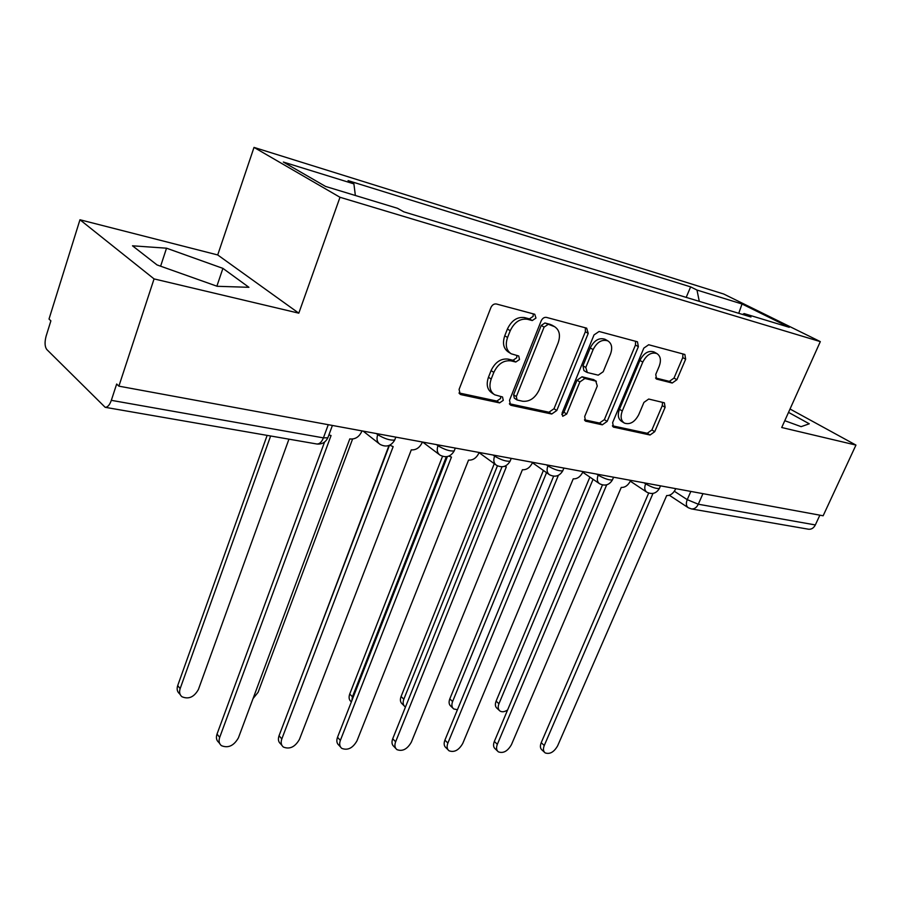 <?xml version="1.0" encoding="UTF-8"?>
<svg xmlns="http://www.w3.org/2000/svg" width="901" height="901" viewBox="0 0 901 901"><rect width="100%" height="100%" fill="white"/><g stroke="black" fill="none" stroke-linecap="round" stroke-linejoin="round"><path stroke-width="1.35" d="M535.971 318.064L534.755 314.258L496.372 303.986C494.018 303.671 492.183 304.876 490.876 307.613L459.082 389.401L460.22 394.345L461.053 394.661L499.571 402.893L503.265 400.371L502.533 396.981L494.638 394.773C489.93 391.507 488.781 386.27 491.191 379.051L493.816 372.395C497.926 363.914 503.625 360.073 510.912 360.862L515.789 362.022L519.505 359.522L518.728 355.996L511.194 353.789C506.283 350.444 505.067 345.004 507.556 337.492L510.225 330.723C514.381 322.141 520.102 318.323 527.378 319.269L532.254 320.553L535.971 318.064M510.416 353.305L508.412 352.043C503.501 348.698 502.285 343.27 504.763 335.769L507.409 329.023C511.565 320.452 517.275 316.634 524.54 317.591L529.416 318.875L533.133 316.397L533.246 313.852M459.003 392.949L496.845 401.058L500.539 398.546L500.742 396.508M493.647 394.109L491.912 392.949C487.204 389.683 486.056 384.457 488.455 377.249L491.068 370.604C495.167 362.146 500.855 358.305 508.13 359.105L513.018 360.265L516.712 357.765L516.881 355.49M672.214 383.026L676.899 379.715L685.661 359.195L684.873 354.476L648.686 344.745L643.821 348.113L612.646 422.58L613.446 427.097L650.049 435.014L654.723 431.68L665.118 407.32L664.375 402.803L648.686 399.042L643.933 402.398L638.741 414.674C634.766 422.107 629.979 424.912 624.393 423.098C620.935 420.699 620.226 416.656 622.276 410.98L642.785 362.089C646.693 354.69 651.412 351.852 656.93 353.586C660.602 356.086 661.357 360.321 659.194 366.29L655.759 374.411L656.559 379.084L672.214 383.026L669.33 381.371L674.016 378.071L682.755 357.584L682.913 353.902M298.805 313.176L217.704 254.949L79.964 219.765L154.06 278.905L298.805 313.176L339.992 197.274L820.315 341.614L781.719 427.513L855.95 445.083L823.142 515.777L118.887 386.157L116.668 384.029L111.33 400.337L323.425 437.875L327.851 437.796L328.189 436.872M154.06 278.905L118.887 386.157M588.229 333.393L586.675 328.155L546.434 317.389C544.204 317.084 542.447 318.267 541.152 320.925L509.515 400.303L510.54 405.112L511.295 405.394L551.716 414.021L556.784 410.518L588.229 333.393L585.357 331.737L585.391 327.806M599.086 331.478L637.457 341.794L638.37 346.66L607.161 421.398L602.296 424.821L585.537 421.139L584.681 416.544L597.284 386.045L595.786 381.078L584.884 378.476L579.861 381.945L566.718 414.032L562.72 416.296L562.089 413.03L594.018 334.924L599.086 331.478M79.964 219.765L49.014 319.044L50.884 320.846L46.142 336.039C44.521 342.177 44.735 346.671 46.807 349.52L105.18 407.308C107.602 407.342 109.652 405.011 111.33 400.337M217.704 254.949L254.014 147.404L723.751 294.041L820.315 341.614M855.95 445.083L790.031 409.009M819.865 515.181L815.337 524.934C813.727 528.031 811.486 529.461 808.614 529.236L691.506 508.941C694.378 509.144 696.653 507.578 698.298 504.222L815.337 524.934M699.289 301.351L696.98 290.054L742.019 303.986L789.265 327.3L744.125 313.582L750.972 317.006L403.862 211.859L397.487 208.289L325.565 186.439L283.331 162.045L353.902 183.883L355.366 195.494M696.98 290.054L690.628 286.878L348.068 180.617L353.902 183.883M339.992 197.274L254.014 147.404M222.919 268.374L166.527 248.192L132.492 245.804L157.033 264.928L217.186 286.293L248.924 287.306L222.919 268.374L216.871 286.18M784.782 420.699L801.124 426.657L809.278 423.797L788.521 412.376M686.19 297.375L690.628 286.878M744.125 313.582L742.548 314.449M738.752 313.3L742.019 303.986M160.615 266.2L166.527 248.192M509.38 403.738L548.957 412.219L554.014 408.716L585.357 331.737M547.774 324.642L544.091 327.119L516.341 396.586L517.05 399.965L522.614 401.249C529.653 401.88 535.183 398.084 539.192 389.885L558.113 342.932C560.681 335.431 559.521 330.014 554.622 326.691L544.925 322.975L541.242 325.441L544.091 327.119M516.847 399.83L514.313 398.152L513.593 394.773L541.242 325.441M552.268 325.317L549.948 324.304L552.797 325.971M544.925 322.975L549.948 324.304M584.467 419.821L599.514 423.042L604.368 419.629L635.464 345.038L635.565 341.231M593.714 379.681L582.057 376.753L577.045 380.211L563.947 412.241L566.718 414.032M561.796 414.516L563.947 412.241M610.506 354.048C612.657 347.932 611.802 343.551 607.927 340.916C602.059 339.035 597.115 341.93 593.117 349.599L585.785 367.473L587.328 372.53L598.23 375.165L603.197 371.73L610.506 354.048M605.371 339.452L605.044 339.272C599.176 337.391 594.243 340.274 590.256 347.921L593.117 349.599M586.562 372.203L583.904 370.593L582.958 365.761L590.256 347.921M655.568 377.947L669.33 381.371M656.93 353.586L654.036 351.953C648.506 350.23 643.798 353.057 639.901 360.434L642.785 362.089M623.897 422.794L621.589 421.353C618.131 418.942 617.422 414.91 619.46 409.245L639.901 360.434M612.398 425.801L647.245 433.268L651.907 429.935L662.269 405.63L662.517 402.296M270.627 435.983L180.155 688.623C179.04 692.081 179.626 694.772 181.923 696.721C188.568 699.57 194.075 697.16 198.411 689.49L288.939 439.159M180.223 694.615L179.468 693.68C177.182 691.731 176.596 689.04 177.7 685.593L267.135 435.386M328.899 434.946L331.072 435.532L219.698 737.378C218.515 740.949 219.078 743.708 221.398 745.645C228.178 748.416 233.843 745.814 238.416 737.851L349.802 438.877L350.399 438.978C355.478 439.305 359.285 436.76 361.819 431.354L361.988 430.903M219.686 743.528L218.729 742.334C216.409 740.397 215.846 737.637 217.028 734.078L324.563 442.042M253.046 698.579L258.091 692.317L352.584 439.046M294.954 693.894L388.995 445.499M389.728 445.195L393.163 446.626L281.822 738.933C280.605 742.48 281.123 745.195 283.387 747.064C289.717 749.564 295.066 747.008 299.447 739.372L411.295 449.869C416.082 450.162 419.72 447.696 422.22 442.459L422.389 442.019M281.867 745.307L280.616 743.843C278.364 741.973 277.846 739.27 279.051 735.723L389.446 445.319M448.833 456.131L451.469 457.055L340.364 740.397C339.114 743.922 339.587 746.58 341.783 748.382C347.718 750.657 352.787 748.134 356.987 740.813L468.531 460.107C473.036 460.366 476.528 457.956 478.983 452.888L479.152 452.471M340.454 746.918L338.945 745.251C336.749 743.46 336.276 740.802 337.515 737.277L447.38 456.559M446.333 456.728L352.426 696.8L351.807 700.787M351.356 701.913L351.131 701.676C349.014 699.942 348.552 697.374 349.734 693.995L442.526 456.345M497.431 465.828L403.828 699.232C402.612 702.6 403.04 705.123 405.101 706.789L405.461 707.026M404.076 705.765L402.353 704.041C400.292 702.375 399.875 699.863 401.08 696.496L494.277 463.688M546.535 472.665L452.595 701.552C451.367 704.886 451.75 707.353 453.755 708.963L457.426 709.74M452.843 708.096L450.962 706.283C448.968 704.672 448.574 702.206 449.802 698.883L543.393 470.457M504.459 466.335L506.339 466.876L395.629 741.782C394.356 745.285 394.784 747.886 396.913 749.621C402.465 751.693 407.275 749.215 411.329 742.176L522.411 469.748C526.668 469.973 530.013 467.63 532.446 462.72L548.946 474.365M395.742 748.393L394.007 746.569C391.879 744.845 391.439 742.233 392.712 738.752L502.026 466.786M556.964 475.886L558.068 476.122L447.876 743.088C446.581 746.557 446.964 749.114 449.025 750.781C454.25 752.673 458.823 750.24 462.742 743.46L573.239 478.836C577.271 479.039 580.481 476.753 582.868 471.989L583.037 471.595M448 749.745L446.063 747.807C444.002 746.152 443.619 743.595 444.903 740.138L553.642 476.201M606.7 484.817L497.341 744.327C496.034 747.762 496.372 750.274 498.377 751.862C503.299 753.608 507.646 751.209 511.43 744.688L621.251 487.43C625.069 487.599 628.166 485.38 630.52 480.74L630.689 480.357M497.476 751.006L495.37 748.979C493.365 747.38 493.027 744.879 494.334 741.455L602.454 484.941M593.072 479.287L498.94 703.749C497.69 707.048 498.039 709.47 499.976 711.024C502.082 712.274 504.616 711.925 507.601 709.977M499.177 710.292L497.149 708.4C495.212 706.857 494.863 704.436 496.102 701.136L589.885 477.113M544.373 752.166L542.12 750.082C540.195 748.54 539.89 746.084 541.208 742.694L648.675 493.084M652.988 493.421L544.26 745.51C542.931 748.9 543.235 751.366 545.161 752.898C549.813 754.486 553.969 752.144 557.629 745.837L666.684 495.55C670.31 495.708 673.295 493.534 675.615 489.029L675.773 488.657M674.353 491.259L687.238 499.661L698.298 504.222L702.949 493.658M690.842 491.428L687.238 499.661C685.774 503.479 686.134 506.182 688.33 507.759L691.506 508.941M644.08 482.823L645.634 483.848C651.727 487.306 656.3 488.849 659.374 488.5L659.543 488.105M645.927 483.161L645.634 483.848C644.159 487.779 644.587 490.572 646.907 492.228C652.155 494.705 656.311 493.455 659.374 488.5L660.512 485.853M596.608 474.084L598.151 475.131C604.368 478.701 609.132 480.289 612.432 479.906L612.624 479.467M598.455 474.433L598.151 475.131C596.687 479.141 597.172 482.024 599.615 483.758C605.01 486.337 609.29 485.053 612.432 479.906L613.581 477.215M546.366 464.837L547.898 465.907C554.239 469.601 559.206 471.234 562.765 470.818L562.979 470.299M548.191 465.175L547.898 465.907C546.434 469.995 546.986 472.957 549.542 474.782C555.117 477.485 559.521 476.167 562.765 470.818L563.902 468.07M493.084 455.039L494.593 456.12C501.08 459.949 506.249 461.627 510.112 461.177L510.349 460.58M494.897 455.365L494.593 456.12C493.151 460.298 493.771 463.351 496.451 465.265C502.217 468.103 506.767 466.741 510.112 461.177L511.239 458.372M436.489 444.621L437.965 445.725C444.598 449.689 450.004 451.424 454.194 450.928L454.464 450.252M438.269 444.948L437.965 445.725C436.546 449.993 437.244 453.135 440.06 455.151C446.029 458.136 450.737 456.728 454.194 450.928L455.309 448.079M376.258 433.527L377.71 434.654C384.479 438.776 390.144 440.566 394.717 440.026L395.01 439.249M378.015 433.854L377.71 434.654C376.303 439.012 377.08 442.256 380.042 444.384C386.236 447.538 391.124 446.096 394.717 440.026L395.809 437.131M328.268 424.698L323.425 437.875C321.713 442.064 319.528 444.103 316.848 444.002C321.894 444.463 325.565 442.391 327.851 437.796L332.39 425.463M316.6 443.956L105.18 407.308M524.54 317.591L527.378 319.269M507.409 329.023L510.225 330.723M504.763 335.769L507.556 337.492M513.018 360.265L515.789 362.022M508.13 359.105L510.912 360.862M491.068 370.604L493.816 372.395M488.455 377.249L491.191 379.051M496.845 401.058L499.571 402.893M459.251 393.433L461.053 394.661M529.416 318.875L532.254 320.553M554.014 408.716L556.784 410.518M548.957 412.219L551.716 414.021M509.684 404.312L511.295 405.394M513.593 394.773L516.341 396.586M635.464 345.038L638.37 346.66M604.368 419.629L607.161 421.398M599.514 423.042L602.296 424.821M584.828 420.508L586.191 421.386M592.959 379.355L595.786 381.078M582.057 376.753L584.884 378.476M577.045 380.211L579.861 381.945M582.958 365.761L585.785 367.473M656.041 378.679L657.054 379.265M619.46 409.245L622.276 410.98M662.269 405.63L665.118 407.32M651.907 429.935L654.723 431.68M647.245 433.268L650.049 435.014M612.781 426.522L614.065 427.333M682.755 357.584L685.661 359.195M674.016 378.071L676.899 379.715M177.7 685.593L180.155 688.623M219.698 737.378L217.028 734.078M281.822 738.933L279.051 735.723M340.364 740.397L337.515 737.277M349.734 693.995L352.426 696.8M401.08 696.496L403.828 699.232M449.802 698.883L452.595 701.552M395.629 741.782L392.712 738.752M447.876 743.088L444.903 740.138M497.341 744.327L494.334 741.455M496.102 701.136L498.94 703.749M544.26 745.51L541.208 742.694M363.137 431.117L378.949 443.529M422.704 442.076L439.17 454.476M479.084 452.651L495.73 464.736M582.767 472.237L599.109 483.42M630.328 481.19L646.49 491.957M687.97 507.522L669.364 495.28M551.761 325.024L554.622 326.691M593.545 379.58L596.372 381.303M605.044 339.272L607.927 340.916"/></g></svg>

